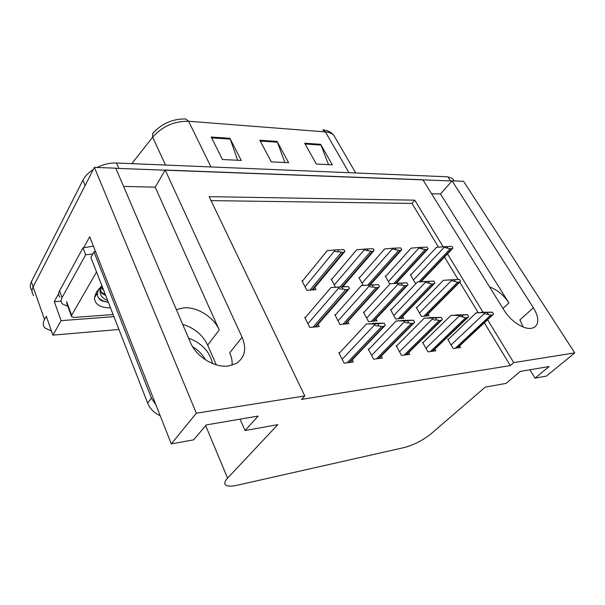<?xml version="1.0" encoding="UTF-8"?>
<svg xmlns="http://www.w3.org/2000/svg" width="605" height="605" viewBox="0 0 605 605"><rect width="100%" height="100%" fill="white"/><g stroke="black" fill="none" stroke-linecap="round" stroke-linejoin="round"><path stroke-width="0.91" d="M489.589 286.944C497.265 289.78 503.708 295.104 508.911 302.916L440.485 193.978L452.079 180.857L463.551 181.288L574.75 352.889L513.736 362.614L487.607 319.743M182.695 324.431C194.281 327.857 202.607 334.762 207.659 345.13L216.287 364.845M123.571 186.4L155.205 187.157L219.229 329.959C213.671 317.012 197.117 306.644 183.716 307.847L176.35 309.616M51.501 331.116L44.921 327.933C42.902 325.671 42.766 322.873 44.505 319.538L33.146 286.891C31.483 290.287 31.664 293.183 33.706 295.58C31.664 293.183 31.483 290.287 33.146 286.891L94.388 167.381L115.767 168.182L190.439 342.506C196.141 356.678 214.692 368.059 228.433 365.964L236.426 363.355C244.942 357.426 246.832 348.737 242.098 337.272L165.21 170.05L422.865 179.753L504.366 310.69C510.612 321.043 523.635 329.581 531.228 328.364L534.034 327.532C539.244 323.887 539.032 317.292 533.391 307.748L452.079 180.857M533.391 307.748L519.877 319.924L523.234 327.048M232.101 365.208C232.403 361.177 231.609 357.041 229.726 352.798L242.098 337.272M61.12 301.184L54.299 301.6L58.67 293.584M83.634 247.846L89.691 236.744L171.298 443.889L193.66 439.843L206.237 424.922L258.108 416.089L245.048 430.556L277.816 424.634L227.563 478.139C224.561 481.429 224.001 483.773 225.884 485.165C227.911 486.428 231.654 486.45 237.107 485.255L404.223 447.556C413.896 444.925 422.842 440.342 431.062 433.808L485.24 387.155L506.135 383.373L520.255 371.432L549.143 366.517L535.047 378.148L546.368 376.106L574.75 352.889M113.952 316.649L61.113 320.65L54.299 301.6M61.113 320.65L52.907 335.14L118.951 329.475M44.505 319.538L46.298 316.256L52.907 335.14M443.17 246.81L414.758 200.172L209.141 196.648L304.784 395.927L196.338 413.215L171.298 443.889M196.338 413.215L94.388 167.381M447.995 339.67L476.075 312.906L492.394 312.203L483.002 312.21L447.496 253.903M431.584 193.759L440.485 193.978M155.205 187.157L165.21 170.05M529.897 369.791L535.047 378.148M240.064 419.159L245.048 430.556M304.784 395.927L301.509 399.413L510.295 365.579L513.736 362.614M438.519 247.195L411.975 203.409L211.047 200.61M411.975 203.409L414.758 200.172M510.295 365.579L484.348 322.783M476.075 312.906L478.215 312.687L459.717 282.149M416.542 307.885L443.412 280.281L459.467 279.442L458.114 279.487L444.501 257.057M369.179 348.987L368.256 349.1L373.61 359.219L382.322 358.039L381.271 356.08M397.054 345.515L396.146 345.629L401.516 355.453L409.767 354.341L408.761 352.511M423.492 342.218L422.6 342.332L427.977 351.883L435.812 350.824L434.836 349.115M448.608 339.087L447.723 339.193L453.107 348.488L460.549 347.489L459.611 345.878M339.745 352.654L338.815 352.776L344.147 363.189L353.343 361.949L352.254 359.846M335.714 314.592L334.86 314.668L339.98 324.499L348.896 323.622L347.792 321.512M364.263 312.044L363.416 312.12L368.566 321.678L377.021 320.847L375.955 318.88M391.352 309.624L390.52 309.7L395.685 319.001L403.709 318.215L402.68 316.37M417.087 307.332L416.27 307.401L421.443 316.46L429.074 315.704L428.083 313.98M305.585 317.277L304.723 317.353L309.805 327.479L319.221 326.549L318.071 324.288M344.162 286.732L343.632 285.749M331.956 279.049L331.169 279.094L335.48 287.231M371.447 284.925L370.986 284.1M359.673 277.491L358.894 277.536L363.212 285.416M397.394 283.231L396.993 282.527M386.013 276.001L385.249 276.046L389.824 284.161M422.139 281.688L421.745 281.023M411.09 274.594L410.334 274.632L415.317 283.238L416.369 283.17M302.765 280.697L301.963 280.743L306.856 290.309L315.976 289.712L314.819 287.473M115.827 168.326L451.988 180.963M31.952 290.521C29.91 288.101 29.713 285.189 31.369 281.786L33.146 286.891L85.116 185.478L82.953 180.131C84.995 176.206 88.436 172.682 93.268 169.566M335.745 138.613L333.816 135.301C331.911 133.35 329.12 132.223 325.429 131.913L322.73 129.848M152.573 133.652C161.505 123.654 172.584 118.754 185.811 118.951L188.586 121.25C174.293 121.061 162.314 126.362 152.642 137.154L152.573 133.652M31.369 281.786L82.953 180.131M96.974 167.479C103.515 164.303 110.034 162.813 116.538 163.01L447.844 176.811L452.51 178.422L453.561 180.063M229.908 138.28L241.259 160.431L222.459 159.531L211.213 137.04L229.908 138.28L230.255 139.097L211.629 137.879M320.627 144.293L332.327 164.825L316.332 164.053L304.686 143.241L320.627 144.293L320.983 145.056L305.117 144.013M277.06 141.404L288.615 162.715L271.305 161.883L259.817 140.262L277.06 141.404L277.415 142.198L260.248 141.071M284.879 162.541L277.415 142.198M328.53 164.643L320.983 145.056M237.614 160.257L230.255 139.097M343.254 252.391L344.941 251.483L343.92 249.623L337.628 249.804L338.641 251.68L343.254 252.391L311.923 289.976M302.258 281.317L327.222 250.667L334.323 250.031L334.694 250.727C335.314 251.748 336.63 252.066 338.641 251.68M334.323 250.031L337.628 249.804M344.011 286.8L331.003 287.481L338.399 287.171L338.792 287.904C339.435 288.986 340.804 289.349 342.899 288.986L345.614 289.734L348.669 289.319L349.403 288.555L348.336 286.581L337.136 287.088L343.965 286.853M305.018 317.943L331.003 287.481M338.399 287.171L348.336 286.581M341.84 286.997L342.899 288.986M379.751 323.35L366.532 323.932L374.329 323.962L374.737 324.719C375.41 325.838 376.817 326.231 378.964 325.898L381.649 326.594L384.477 326.148L385.302 325.24L384.19 323.206L372.514 323.327L379.494 323.622M339.102 353.343L366.532 323.932M374.329 323.962L384.19 323.206M377.853 323.849L378.964 325.898M94.796 295.928L95.454 296.102M192.602 346.71C198.228 350.121 202.569 354.53 205.624 359.937M95.598 251.733L93.964 251.846L90.863 257.405L147.643 403.111C150.032 408.798 154.222 413.011 160.212 415.748M212.567 363.552C209.632 351.46 201.639 343.005 188.586 338.187M93.964 251.846L151.409 398.03L156.045 405.168M93.389 246.129L82.998 247.831L59.562 290.831C58.254 293.342 58.367 295.452 59.918 297.176M67.843 306.319L62.36 303.929C60.818 302.228 60.712 300.125 62.035 297.63L85.691 254.781L82.998 247.831M92.754 254.009L85.691 254.781M372.567 251.446L374.14 250.561L373.119 248.753L367.159 248.927L368.18 250.75L372.567 251.446L341.976 286.823M331.457 279.646L356.723 249.774L363.892 249.154L364.27 249.827L368.18 250.75M363.892 249.154L367.159 248.927M400.336 250.553L401.796 249.691L400.775 247.929L395.125 248.095L396.146 249.865L400.336 250.553L369.511 285.015M359.181 278.05L384.682 248.927L391.904 248.315L392.282 248.973L396.146 249.865M391.904 248.315L395.125 248.095M426.676 249.699L428.037 248.859L427.009 247.15L421.647 247.309L422.676 249.033L426.676 249.699L395.587 283.405M385.529 276.546L411.219 248.126L418.471 247.521L418.849 248.163L422.676 249.033M418.471 247.521L421.647 247.309M451.693 248.889L452.964 248.08L451.935 246.409L446.845 246.56L447.866 248.239L451.693 248.889L420.498 281.764M410.606 275.109L436.424 247.362L443.707 246.764L444.085 247.392L447.866 248.239M443.707 246.764L446.845 246.56M374.185 284.864L361.45 285.53L368.921 285.212L369.315 285.923C369.957 286.974 371.311 287.322 373.376 286.967L375.977 287.7L378.821 287.322L379.516 286.558L378.458 284.645L367.25 285.159L374.14 284.91M335.147 315.228L361.45 285.53M368.921 285.212L378.458 284.645M372.309 285.038L373.376 286.967M402.726 283.027L390.255 283.685L397.772 283.359L398.166 284.055C398.816 285.076 400.155 285.409 402.189 285.061L404.669 285.779L407.324 285.431L407.997 284.675L406.931 282.815L395.738 283.337L402.68 283.079M363.703 312.649L390.255 283.685M397.772 283.359L406.931 282.815M401.115 283.193L402.189 285.061M429.747 281.295L417.533 281.938L425.088 281.605L425.489 282.278L431.834 283.957L434.322 283.639L434.965 282.898L433.891 281.083L422.736 281.605L429.709 281.34M390.8 310.206L417.533 281.938M425.088 281.605L433.891 281.083M428.385 281.438L429.459 283.261M448.297 280.024L443.412 280.281M458.114 279.487L448.35 279.964M450.99 279.941L451.383 280.599L457.592 282.232L459.921 281.938L460.534 281.204L459.467 279.442M454.242 279.775L455.315 281.552M409.161 320.37L396.222 320.945L404.072 320.945L404.48 321.678C405.153 322.76 406.552 323.146 408.662 322.813L411.226 323.501L413.858 323.085L414.644 322.193L413.533 320.226L401.871 320.37L408.912 320.627M368.543 349.645L396.222 320.945M404.072 320.945L413.533 320.226M407.551 320.832L408.662 322.813M436.954 317.549L424.294 318.117L432.174 318.094L432.59 318.805C433.263 319.856 434.64 320.226 436.719 319.909L439.17 320.574L441.635 320.196L442.376 319.319L441.264 317.406L429.641 317.58L436.719 317.791M396.426 346.143L424.294 318.117M432.174 318.094L441.264 317.406M435.6 317.98L436.719 319.909M463.271 314.887L450.876 315.439L458.772 315.394L459.187 316.09L465.616 317.806L467.922 317.459L468.625 316.596L467.514 314.736L455.943 314.933L463.037 315.107M422.872 342.823L450.876 315.439M458.772 315.394L467.514 314.736M462.152 315.281L463.264 317.149M480.62 312.664L478.215 312.687M483.985 312.838L484.393 313.511L490.678 315.182L492.841 314.857L493.506 314.018L492.394 312.203M480.884 312.422L483.002 312.21M487.312 312.724L488.424 314.539M110.526 307.862C99.916 307.733 94.584 304.3 94.516 297.562L96.399 292.154L101.897 285.726M100.559 286.974L102.812 288.078M100.241 287.95L103.463 289.742M100.294 290.702L101.285 292.117L105.414 294.756M100.4 287.133L100.158 288.835L101.746 293.304L105.731 295.565M113.135 314.547L74.128 317.436L71.685 316.846L71.617 315.303L96.535 271.963M98.91 288.721L97.496 292.911C97.148 296.193 98.433 298.772 101.353 300.655L108.431 302.492M107.622 300.413C101.784 298.25 99.296 294.393 100.158 288.835M98.781 298.288L98.63 297.902C100.725 300.125 103.939 301.517 108.272 302.069M508.911 302.916L502.967 308.444M219.229 329.959L207.659 345.13M227.563 478.139L205.655 425.61M348.987 172.697L325.429 131.913L188.586 121.25L210.994 166.942M165.513 165.052L152.642 137.154L131.822 163.645M116.538 163.01L118.814 168.296M447.844 176.811L450.392 180.797M309.972 290.105L341.273 252.459M305.049 286.77L334.694 250.727M314.993 326.972L347.663 289.598M312.982 327.169L345.614 289.734M307.915 323.72L338.792 287.904M349.115 362.524L383.646 326.39M347.149 362.788L381.649 326.594M342.143 359.287L374.737 324.719M62.035 297.63L59.562 290.831M151.409 398.03L147.643 403.111M340.154 286.899L370.691 251.506M334.27 284.947L364.27 249.827M367.749 285.129L398.559 250.606M362.009 283.216L392.282 248.973M393.946 283.473L424.99 249.752M388.365 281.575L418.849 248.163M418.917 281.854L450.09 248.942M413.449 280.017L444.085 247.392M344.865 324.023L377.906 287.572M342.952 324.212L375.977 287.7M338.074 320.832L369.315 285.923M373.164 321.225L406.499 285.658M371.349 321.406L404.669 285.779M366.638 318.101L398.166 284.055M400.011 318.578L433.573 283.843M398.294 318.744L431.834 283.957M393.749 315.507L425.489 282.278M425.527 316.06L459.24 282.127M423.893 316.218L457.592 282.232M419.499 313.05L451.383 280.599M378.284 358.584L413.109 323.304M376.416 358.841L411.226 323.501M371.599 355.407L404.48 321.678M405.91 354.863L440.954 320.393M404.14 355.097L439.17 320.574M399.489 351.747L432.59 318.805M432.106 351.323L467.302 317.633M430.427 351.55L465.616 317.806M425.943 348.268L459.187 316.09M456.994 347.966L492.273 315.016M455.399 348.177L490.678 315.182M451.065 344.971L484.393 313.511M71.617 315.303L66.633 301.645M322.843 129.863C327.607 130.317 331.26 132.132 333.816 135.301L355.74 172.977M452.51 178.422L454.121 180.933M312.777 289.924L344.328 252.111M315.795 326.889L348.669 289.319M349.781 362.433L384.477 326.148M342.725 286.793L373.542 251.196M370.2 284.978L401.221 250.326M396.275 283.299L427.478 249.494M421.065 281.741L452.427 248.708M345.584 323.947L378.821 287.322M373.814 321.164L407.324 285.431M400.601 318.517L434.322 283.639M426.064 316.007L459.921 281.938M378.874 358.508L413.858 323.085M406.439 354.787L441.635 320.196M432.598 351.255L467.922 317.459M457.44 347.905L492.841 314.857M101.746 293.304L101.285 292.117M71.382 316.014L66.709 303.218M97.496 292.911L94.516 297.562"/></g></svg>
